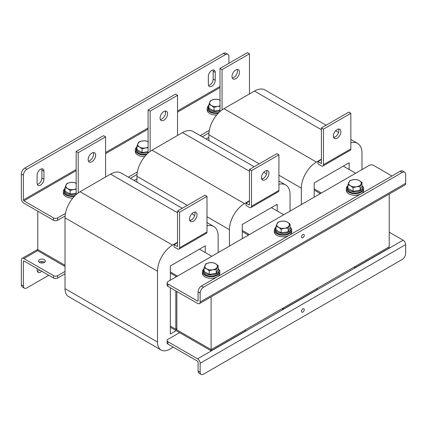 <?xml version="1.0" encoding="UTF-8"?>
<svg xmlns="http://www.w3.org/2000/svg" width="427" height="427" viewBox="0 0 427 427"><rect width="100%" height="100%" fill="white"/><g stroke="black" fill="none" stroke-linecap="round" stroke-linejoin="round"><path stroke-width="0.64" d="M134.126 180.504L136.939 178.876M206.054 138.972L208.867 137.35M37.789 211.205L37.789 249.571L65.016 265.284L37.789 249.571L37.789 250.756L65.016 266.475M320.362 193.607L314.197 190.047L319.679 193.212L319.679 194.002M248.434 235.133L242.269 231.573L247.751 234.738L247.751 235.528M353.93 267.169L354.96 267.761L354.96 266.576L389.21 246.801L211.103 349.628L170.341 326.1L175.823 329.26L176.853 328.667M176.511 276.659L170.341 273.099L175.823 276.264L175.823 277.054M175.823 290.899L175.823 329.26M211.103 296.877L211.103 349.628L176.853 329.852L176.853 291.492M354.96 267.761L389.21 247.986L389.21 194.05M211.787 256.291L199.457 249.171M170.341 271.914L177.536 276.066M283.715 214.765L271.385 207.645M242.269 230.388L249.464 234.54M355.643 173.239L343.313 166.119M314.197 188.857L321.392 193.009M211.103 350.818L211.103 349.628L245.354 329.852L245.354 331.042L211.103 350.818L170.341 327.285M283.032 309.287L283.032 308.102L317.282 288.326L317.282 289.511L283.032 309.287L282.001 308.694M302.898 234.54A1.938 1.121 120 0 0 301.633 236.248A1.938 1.121 120 0 0 301.926 237.796A1.938 1.121 120 0 0 302.898 237.706A1.938 1.121 120 0 0 304.163 235.998A1.938 1.121 120 0 0 303.864 234.444A1.938 1.121 120 0 0 302.898 234.54M391.949 176.004L373.454 165.329A2.909 1.676 0 0 0 369.344 165.329L167.944 281.601A2.909 1.676 0 0 0 167.096 282.791A2.909 1.676 0 0 0 167.944 283.976L197.584 301.088A0.715 0.411 -120 0 0 197.941 301.12A0.715 0.411 -120 0 0 198.085 300.795L197.584 301.088M167.944 283.976L167.944 286.352L197.584 303.458A3.619 2.092 -120 0 0 199.393 303.64A3.619 2.092 -120 0 0 200.14 301.98L200.14 293.071L198.085 291.887L198.085 300.795M167.944 286.352A2.909 1.676 180 0 1 167.096 285.161L167.096 282.791M402.223 172.444L400.168 171.259L201.512 285.951L203.567 287.141L402.223 172.444A4.846 2.797 120 0 1 404.647 172.204A4.846 2.797 120 0 1 405.65 174.424L405.65 183.332A3.619 2.092 60 0 1 404.903 184.992L199.393 303.64M203.567 287.141A4.846 2.797 120 0 0 200.14 293.071M400.168 171.259A4.846 2.797 -60 0 1 402.592 171.019L404.647 172.204M198.085 291.887A4.846 2.797 -60 0 1 201.512 285.951M302.898 312.057A1.938 1.121 120 0 0 304.163 310.349A1.938 1.121 120 0 0 303.864 308.796A1.938 1.121 120 0 0 302.898 308.892A1.938 1.121 120 0 0 301.633 310.6A1.938 1.121 120 0 0 301.926 312.153A1.938 1.121 120 0 0 302.898 312.057M167.944 344.093L197.584 361.205A0.715 0.411 -120 0 1 198.085 362.075L198.085 370.988L200.14 372.173L200.14 363.265A3.619 2.092 -120 0 0 197.584 358.829L167.944 341.717L167.944 344.093A2.909 1.676 180 0 1 167.096 342.908L167.096 340.532A2.909 1.676 0 0 0 167.944 341.717M167.096 340.532A2.909 1.676 0 0 1 167.944 339.348L179.591 332.622M389.21 232.165L403.088 240.182A3.619 2.092 60 0 1 405.65 244.612L405.65 253.526A4.846 2.797 120 0 1 402.223 259.456L203.567 374.148A4.846 2.797 120 0 1 201.144 374.388L199.089 373.203A4.846 2.797 -60 0 1 198.085 370.988M200.14 372.173A4.846 2.797 120 0 0 201.144 374.388M212.956 69.969A4.846 2.797 -60 0 1 213.158 71.197L213.158 79.107A4.846 2.797 -60 0 1 209.732 85.042A4.846 2.797 -60 0 1 208.568 85.48M208.36 84.252A4.846 2.797 120 0 0 209.363 86.467A4.846 2.797 120 0 0 211.787 86.227A4.846 2.797 120 0 0 215.213 80.297L215.213 72.387A4.846 2.797 120 0 0 214.21 70.167A4.846 2.797 120 0 0 210.479 71.464A4.846 2.797 120 0 0 208.36 76.342L208.36 84.252M41.697 168.846A4.846 2.797 -60 0 1 41.899 170.074L41.899 177.984A4.846 2.797 -60 0 1 38.478 183.914A4.846 2.797 -60 0 1 37.309 184.352M37.106 183.124A4.846 2.797 120 0 0 38.11 185.339A4.846 2.797 120 0 0 40.533 185.105A4.846 2.797 120 0 0 43.954 179.169L43.954 171.259A4.846 2.797 120 0 0 42.951 169.044A4.846 2.797 120 0 0 39.22 170.341A4.846 2.797 120 0 0 37.106 175.214L37.106 183.124M76.15 169.492L23.405 199.943L23.405 175.214L21.35 174.029L21.35 198.758A3.619 2.092 -120 0 0 23.912 203.193L53.546 220.3L53.546 217.93A2.909 1.676 0 0 0 57.656 217.93L65.448 213.431M23.405 199.943A0.715 0.411 -120 0 0 23.912 200.818L53.546 217.93M57.656 217.93L57.656 220.3L65.091 216.009M130.358 178.326L137.019 174.483M202.286 136.8L208.947 132.952M57.656 220.3A2.909 1.676 180 0 1 53.546 220.3M128.303 177.141L137.377 171.905M200.231 135.61L209.305 130.374M21.35 174.029A4.846 2.797 -60 0 1 24.777 168.094L223.433 53.402A4.846 2.797 -60 0 1 225.856 53.161L227.911 54.346A4.846 2.797 120 0 1 228.915 56.567L228.915 63.287M24.777 168.094L26.832 169.284L225.488 54.587L223.433 53.402M26.832 169.284A4.846 2.797 120 0 0 23.405 175.214M227.911 54.346A4.846 2.797 120 0 0 225.488 54.587M39.204 262.226A3.389 1.959 180 0 1 44.296 262.029A3.389 1.959 180 0 1 44.6 262.226M39.503 262.424A3.389 1.959 180 0 1 38.51 261.036A3.389 1.959 180 0 1 40.602 259.232A3.389 1.959 180 0 1 44.296 259.653A3.389 1.959 180 0 1 45.294 261.036A3.389 1.959 180 0 1 43.196 262.845A3.389 1.959 180 0 1 39.503 262.424M65.016 271.423L57.656 275.671L57.656 278.046A2.909 1.676 180 0 1 53.546 278.046L23.912 260.934A0.715 0.411 -120 0 0 23.554 260.897A0.715 0.411 -120 0 0 23.405 261.228L23.912 260.934M53.546 278.046L53.546 275.671L23.912 258.559A3.619 2.092 -120 0 0 22.097 258.383A3.619 2.092 -120 0 0 21.35 260.038L21.35 284.766L23.405 285.957L23.405 261.228M53.546 275.671A2.909 1.676 0 0 0 57.656 275.671M65.016 273.798L57.656 278.046M39.642 270.019A4.846 2.797 -60 0 1 37.309 271.364M41.899 261.452L41.899 262.995M23.405 285.957A4.846 2.797 120 0 0 24.408 288.172L22.353 286.987A4.846 2.797 -60 0 1 21.35 284.766M37.106 268.551L37.106 270.136A4.846 2.797 120 0 0 38.11 272.351A4.846 2.797 120 0 0 41.697 271.204M43.954 262.594L43.954 261.852M48.753 275.276L26.832 287.931A4.846 2.797 120 0 1 24.408 288.172M218.421 268.983A8.721 5.033 180 0 1 219.82 271.716L219.82 273.296A8.721 5.033 180 0 1 217.311 276.829M217.22 276.883A8.721 5.033 180 0 1 205.536 277.171A8.721 5.033 180 0 1 202.382 273.296L202.382 271.716A8.721 5.033 180 0 1 203.78 268.983M219.82 271.716A8.721 5.033 180 0 1 214.808 276.274A8.721 5.033 180 0 1 205.536 275.591A8.721 5.033 180 0 1 202.382 271.716M204.079 268.556A7.75 4.473 0 0 0 203.353 270.451A7.75 4.473 0 0 0 208.136 274.582A7.75 4.473 0 0 0 216.585 273.616A7.75 4.473 0 0 0 218.854 270.451A7.75 4.473 0 0 0 218.128 268.556M203.353 270.451L203.353 271.716A7.75 4.473 0 0 0 208.136 275.847A7.75 4.473 0 0 0 216.585 274.881A7.75 4.473 0 0 0 218.854 271.716L218.854 270.451M216.243 273.301L209.219 274.385L204.079 271.417L204.079 267.804L206.652 268.829L209.219 270.771L212.731 269.768L216.243 269.688L216.243 273.301L218.128 269.245L218.128 265.631L215.555 263.689L212.982 262.664L209.47 262.744L205.963 263.747L204.079 267.804M209.219 270.771L209.219 274.385M216.243 269.688L218.128 265.631M205.019 265.316A6.298 3.635 0 0 0 206.652 268.829A6.298 3.635 0 0 0 212.731 269.768A6.298 3.635 0 0 0 217.183 267.201A6.298 3.635 180 0 0 215.555 263.689A6.298 3.635 0 0 0 209.47 262.744A6.298 3.635 0 0 0 205.019 265.316M290.349 227.452A8.721 5.033 180 0 1 291.748 230.19L291.748 231.77A8.721 5.033 180 0 1 289.239 235.304M289.148 235.357A8.721 5.033 180 0 1 277.465 235.645A8.721 5.033 180 0 1 274.31 231.77L274.31 230.19A8.721 5.033 180 0 1 275.709 227.452M291.748 230.19A8.721 5.033 180 0 1 286.736 234.743A8.721 5.033 180 0 1 277.465 234.065A8.721 5.033 180 0 1 274.31 230.19M362.277 185.926A8.721 5.033 180 0 1 363.676 188.659L363.676 190.245A8.721 5.033 180 0 1 361.167 193.778M361.077 193.831A8.721 5.033 180 0 1 349.393 194.12A8.721 5.033 180 0 1 346.238 190.245L346.238 188.659A8.721 5.033 180 0 1 347.637 185.926M363.676 188.659A8.721 5.033 180 0 1 358.664 193.217A8.721 5.033 180 0 1 349.393 192.534A8.721 5.033 180 0 1 346.238 188.659M276.007 227.031A7.75 4.473 0 0 0 275.282 228.925A7.75 4.473 0 0 0 280.064 233.057A7.75 4.473 0 0 0 288.508 232.085A7.75 4.473 0 0 0 290.782 228.925A7.75 4.473 0 0 0 290.056 227.031M275.282 228.925L275.282 230.19A7.75 4.473 0 0 0 280.064 234.322A7.75 4.473 0 0 0 288.508 233.35A7.75 4.473 0 0 0 290.782 230.19L290.782 228.925M347.936 185.505A7.75 4.473 0 0 0 347.21 187.394A7.75 4.473 0 0 0 351.992 191.531A7.75 4.473 0 0 0 360.436 190.559A7.75 4.473 0 0 0 362.71 187.394A7.75 4.473 0 0 0 361.984 185.505M347.21 187.394L347.21 188.659A7.75 4.473 0 0 0 351.992 192.796A7.75 4.473 0 0 0 360.436 191.824A7.75 4.473 0 0 0 362.71 188.659L362.71 187.394M288.172 231.77L281.147 232.859L276.007 229.891L276.007 226.278L278.58 227.303L281.147 229.246L284.66 228.242L288.172 228.157L288.172 231.77L290.056 227.719L290.056 224.106L287.483 222.157L284.91 221.133L281.398 221.218L277.886 222.221L276.007 226.278M281.147 229.246L281.147 232.859M288.172 228.157L290.056 224.106M276.947 223.791A6.298 3.635 0 0 0 278.58 227.303A6.298 3.635 0 0 0 284.66 228.242A6.298 3.635 0 0 0 289.111 225.669A6.298 3.635 180 0 0 287.483 222.157A6.298 3.635 0 0 0 281.398 221.218A6.298 3.635 0 0 0 276.947 223.791M360.1 190.245L353.076 191.333L347.936 188.366L347.936 184.747L350.503 185.772L353.076 187.72L356.588 186.716L360.1 186.631L360.1 190.245L361.984 186.188L361.984 182.575L359.411 180.632L356.839 179.607L353.326 179.692L349.814 180.696L347.936 184.747M353.076 187.72L353.076 191.333M360.1 186.631L361.984 182.575M348.875 182.265A6.298 3.635 0 0 0 350.503 185.772A6.298 3.635 0 0 0 356.588 186.716A6.298 3.635 0 0 0 361.039 184.144A6.298 3.635 180 0 0 359.411 180.632A6.298 3.635 0 0 0 353.326 179.692A6.298 3.635 0 0 0 348.875 182.265M208.872 105.218A7.75 4.473 0 0 0 208.146 107.108A7.75 4.473 0 0 0 212.144 111.025A7.75 4.473 0 0 0 220.006 110.903M208.146 107.108L208.146 108.378A7.75 4.473 0 0 0 219.008 112.472M216.713 114.97A8.721 5.033 180 0 1 209.187 113.171A8.721 5.033 180 0 1 207.18 109.958L207.18 108.378A8.721 5.033 180 0 1 208.579 105.64M218.272 113.219A8.721 5.033 180 0 1 209.187 111.591A8.721 5.033 180 0 1 207.18 108.378M136.944 146.744A7.75 4.473 0 0 0 136.218 148.639A7.75 4.473 0 0 0 140.216 152.551A7.75 4.473 0 0 0 148.078 152.428M136.218 148.639L136.218 149.904A7.75 4.473 0 0 0 147.08 154.003M144.785 156.495A8.721 5.033 180 0 1 137.259 154.697A8.721 5.033 180 0 1 135.252 151.484L135.252 149.904A8.721 5.033 180 0 1 136.651 147.171M146.344 154.745A8.721 5.033 180 0 1 137.259 153.117A8.721 5.033 180 0 1 135.252 149.904M65.016 188.275A7.75 4.473 0 0 0 64.29 190.164A7.75 4.473 0 0 0 68.288 194.077A7.75 4.473 0 0 0 76.15 193.959M64.29 190.164L64.29 191.429A7.75 4.473 0 0 0 75.152 195.529M72.857 198.021A8.721 5.033 180 0 1 65.331 196.228A8.721 5.033 180 0 1 63.324 193.009L63.324 191.429A8.721 5.033 180 0 1 64.723 188.697M74.415 196.276A8.721 5.033 180 0 1 65.331 194.643A8.721 5.033 180 0 1 63.324 191.429M76.497 183.402L73.924 182.377L70.412 182.462L66.9 183.461L65.016 187.517L65.016 191.131L70.161 194.098L70.161 190.485L73.674 189.481L76.15 189.337M65.016 187.517L67.589 188.542L70.161 190.485M76.15 193.175L70.161 194.098M76.15 183.215A6.298 3.635 0 0 0 70.412 182.462A6.298 3.635 0 0 0 65.961 185.03A6.298 3.635 180 0 0 67.589 188.542A6.298 3.635 0 0 0 73.674 189.481A6.298 3.635 0 0 0 76.15 188.729M148.42 141.876L145.853 140.851L142.34 140.931L138.828 141.935L136.944 145.991L136.944 149.605L142.09 152.572L142.09 148.959L145.602 147.955L148.078 147.811M136.944 145.991L139.517 147.016L142.09 148.959M148.078 151.649L142.09 152.572M148.078 141.689A6.298 3.635 0 0 0 142.34 140.931A6.298 3.635 0 0 0 137.889 143.504A6.298 3.635 180 0 0 139.517 147.016A6.298 3.635 0 0 0 145.602 147.955A6.298 3.635 0 0 0 148.078 147.198M220.348 100.345L217.781 99.32L214.269 99.406L210.757 100.409L208.872 104.466L208.872 108.079L214.018 111.047L214.018 107.433L217.53 106.43L220.006 106.28M208.872 104.466L211.445 105.49L214.018 107.433M220.006 110.118L214.018 111.047M220.006 100.164A6.298 3.635 0 0 0 214.269 99.406A6.298 3.635 0 0 0 209.817 101.978A6.298 3.635 180 0 0 211.445 105.49A6.298 3.635 0 0 0 217.53 106.43A6.298 3.635 0 0 0 220.006 105.672M337.149 129.525A5.327 3.074 120 0 0 333.668 134.222A5.327 3.074 120 0 0 334.485 138.492A5.327 3.074 120 0 0 337.149 138.225A5.327 3.074 120 0 0 340.629 133.534A5.327 3.074 120 0 0 339.812 129.264A5.327 3.074 120 0 0 337.149 129.525M333.663 137.542A5.327 3.074 120 0 0 335.094 137.04A5.327 3.074 120 0 0 338.579 129.023M237.193 69.51A5.327 3.074 -60 0 1 233.708 77.527A5.327 3.074 -60 0 1 232.277 78.029M235.763 78.712A5.327 3.074 -60 0 1 233.099 78.979A5.327 3.074 -60 0 1 232.283 74.709A5.327 3.074 -60 0 1 235.763 70.012A5.327 3.074 -60 0 1 238.426 69.75A5.327 3.074 -60 0 1 239.243 74.015A5.327 3.074 -60 0 1 235.763 78.712M321.392 159.586L317.966 161.561L317.966 163.936L321.392 165.911A2.909 1.676 -120 0 0 322.844 166.055A2.909 1.676 -120 0 0 323.447 164.726L350.85 148.906L350.85 113.31L348.795 112.125L321.392 127.945L323.447 129.13L323.447 164.726M321.392 127.945L321.392 163.541L317.966 161.561M350.85 142.783A21.313 12.303 -60 0 1 357.57 143.397A21.313 12.303 -60 0 1 361.984 153.154L361.984 169.572M301.35 204.586L301.35 188.163A21.313 12.303 -60 0 1 316.418 162.063L321.392 159.191M314.197 197.167L314.197 182.927L349.137 162.756L349.137 169.482M208.867 140.6L208.867 134.772A21.313 12.303 -60 0 1 223.94 108.666L254.439 91.063A21.313 12.303 -60 0 1 265.092 90.006L326.1 125.228M222.061 69.617L249.464 53.797L247.409 52.612L220.006 68.432L222.061 69.617L222.061 109.888M249.464 53.797L249.464 93.929M220.006 111.543L220.006 68.432M350.85 148.906A2.909 1.676 60 0 1 350.247 150.235L322.844 166.055M323.447 129.13L350.85 113.31M265.22 171.051A5.327 3.074 120 0 0 261.74 175.748A5.327 3.074 120 0 0 262.557 180.018A5.327 3.074 120 0 0 265.22 179.756A5.327 3.074 120 0 0 268.7 175.059A5.327 3.074 120 0 0 267.884 170.789A5.327 3.074 120 0 0 265.22 171.051M261.735 179.068A5.327 3.074 120 0 0 263.165 178.566A5.327 3.074 120 0 0 266.651 170.554M165.265 111.041A5.327 3.074 -60 0 1 161.78 119.053A5.327 3.074 -60 0 1 160.349 119.555M163.835 120.238A5.327 3.074 -60 0 1 161.171 120.505A5.327 3.074 -60 0 1 160.355 116.235A5.327 3.074 -60 0 1 163.835 111.538A5.327 3.074 -60 0 1 166.498 111.276A5.327 3.074 -60 0 1 167.315 115.546A5.327 3.074 -60 0 1 163.835 120.238M249.464 201.112L246.037 203.087L246.037 205.462L249.464 207.442A2.909 1.676 -120 0 0 250.916 207.581A2.909 1.676 -120 0 0 251.519 206.252L278.922 190.431L278.922 154.836L276.867 153.651L249.464 169.471L251.519 170.656L251.519 206.252M249.464 169.471L249.464 205.067L246.037 203.087M278.922 184.315A21.313 12.303 -60 0 1 285.647 184.923A21.313 12.303 -60 0 1 290.061 194.68L290.061 211.103M229.422 246.112L229.422 229.689A21.313 12.303 -60 0 1 244.49 203.588L249.464 200.717M242.269 238.693L242.269 224.453L277.208 204.282L277.208 211.007M136.939 182.126L136.939 176.298A21.313 12.303 -60 0 1 152.012 150.197L182.51 132.589A21.313 12.303 -60 0 1 193.164 131.532L254.172 166.754M150.133 111.143L177.536 95.322L175.481 94.137L148.078 109.958L150.133 111.143L150.133 151.414M177.536 95.322L177.536 135.46M148.078 153.069L148.078 109.958M278.922 190.431A2.909 1.676 60 0 1 278.319 191.766L250.916 207.581M251.519 170.656L278.922 154.836M193.292 212.582A5.327 3.074 120 0 0 189.812 217.274A5.327 3.074 120 0 0 190.629 221.544A5.327 3.074 120 0 0 193.292 221.282A5.327 3.074 120 0 0 196.772 216.585A5.327 3.074 120 0 0 195.956 212.315A5.327 3.074 120 0 0 193.292 212.582M189.807 220.594A5.327 3.074 120 0 0 191.237 220.097A5.327 3.074 120 0 0 194.723 212.08M93.337 152.567A5.327 3.074 -60 0 1 89.851 160.579A5.327 3.074 -60 0 1 88.421 161.08M91.906 161.769A5.327 3.074 -60 0 1 89.243 162.03A5.327 3.074 -60 0 1 88.426 157.76A5.327 3.074 -60 0 1 91.906 153.063A5.327 3.074 -60 0 1 94.57 152.802A5.327 3.074 -60 0 1 95.386 157.072A5.327 3.074 -60 0 1 91.906 161.769M177.536 242.637L174.109 244.618L174.109 246.987L177.536 248.968A2.909 1.676 -120 0 0 178.988 249.112A2.909 1.676 -120 0 0 179.591 247.777L206.994 231.962L206.994 196.367L204.939 195.176L177.536 210.997L179.591 212.187L179.591 247.777M177.536 210.997L177.536 246.592L174.109 244.618M173.261 347.162L169.823 349.147A17.438 10.067 -60 0 1 161.102 350.012A17.438 10.067 -60 0 1 157.494 342.027L157.494 271.22A21.313 12.303 -60 0 1 172.561 245.114L177.536 242.242M206.994 225.84A21.313 12.303 -60 0 1 213.719 226.449A21.313 12.303 -60 0 1 218.133 236.206L218.133 252.629M176.164 330.647L170.341 334.005L170.341 287.734M170.341 280.219L170.341 265.978L205.28 245.813L205.28 252.533M161.102 350.012L68.624 296.621A17.438 10.067 -60 0 1 65.016 288.636L65.016 217.823A21.313 12.303 -60 0 1 80.084 191.723L110.582 174.115A21.313 12.303 -60 0 1 121.236 173.058L182.244 208.28M78.205 152.669L105.608 136.848L103.553 135.663L76.15 151.484L78.205 152.669L78.205 192.94M105.608 136.848L105.608 176.986M76.15 194.595L76.15 151.484M206.994 231.962A2.909 1.676 60 0 1 206.39 233.291L178.988 249.112M179.591 212.187L206.994 196.367M405.65 183.332L200.14 301.98M197.584 358.829L403.088 240.182M200.14 363.265L405.65 244.612M23.912 200.818L76.15 170.656M105.608 153.651L148.078 129.13M177.536 112.125L220.006 87.599M220.006 86.435L177.536 110.956M148.078 127.961L105.608 152.482M43.954 171.259L41.899 170.074M43.954 179.169L41.899 177.984M215.213 72.387L213.158 71.197M215.213 80.297L213.158 79.107M37.789 250.548L23.912 258.559M208.867 134.772L259.216 163.84M278.922 175.214L301.35 188.163M223.94 108.666L316.418 162.063M254.439 91.063L321.392 129.717M333.418 136.661L334.544 137.313M136.939 176.298L187.293 205.366M206.994 216.74L229.422 229.689M152.012 150.197L244.49 203.588M182.51 132.589L249.464 171.243M261.489 178.187L262.616 178.838M65.016 288.636L157.494 342.027M65.016 217.823L157.494 271.22M80.084 191.723L172.561 245.114M110.582 174.115L177.536 212.769M189.567 219.713L190.688 220.364M22.097 258.383L37.789 249.32M335.654 130.742L338.552 132.418M350.85 139.517L357.57 143.397M263.726 172.268L266.624 173.944M278.922 181.043L285.647 184.923M191.798 213.799L194.696 215.47M206.994 222.568L213.719 226.449"/></g></svg>
